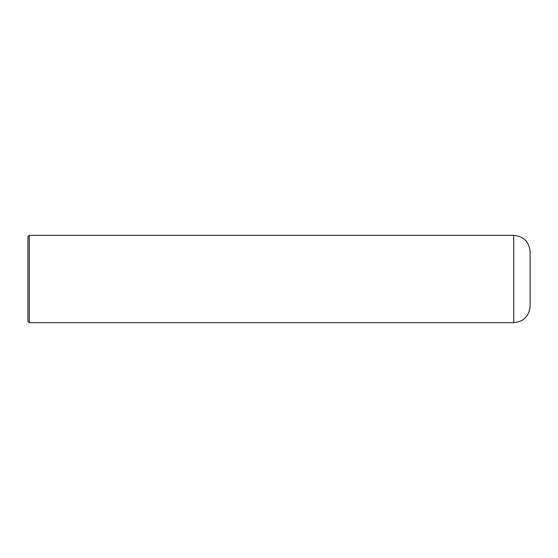 <?xml version="1.0" encoding="UTF-8"?>
<svg xmlns="http://www.w3.org/2000/svg" width="558" height="558" viewBox="0 0 558 558"><rect width="100%" height="100%" fill="white"/><g stroke="black" fill="none" stroke-linecap="round" stroke-linejoin="round"><path stroke-width="0.84" d="M29.267 265.266L29.267 265.622M29.267 265.831L29.267 266.703M29.267 269.096L29.267 269.514M29.267 269.828L29.267 270.56M29.267 270.714L29.267 271.097M29.267 271.3L29.267 271.746M29.267 273.532L29.267 273.936M29.267 275.178L29.267 276.147M29.267 278.414L29.267 279.307M29.267 281.03L29.267 281.399M29.267 282.306L29.267 282.683M29.267 282.899L29.267 283.429M29.267 283.645L29.267 284.022M29.267 284.266L29.267 284.768M29.267 285.291L29.267 285.661M29.267 286.624L29.267 286.993M29.267 287.363L29.267 288.095M29.267 288.263L29.267 288.619M29.267 288.981L29.267 289.344M29.267 289.923L29.267 290.293M29.267 291.757L29.267 292.239M29.267 292.594L29.267 292.957M29.267 293.313L29.267 293.661M29.267 294.575L29.267 295.07M29.267 298.021L29.267 298.697M29.267 300.825L29.267 301.334M29.267 302.548L29.267 303.364M29.267 304.473L29.267 304.835M29.267 305.972L29.267 306.621M29.267 309.502L29.267 310.011M29.267 312.201L29.267 312.731M29.267 322.67L29.267 235.33L27.9 236.697L27.9 321.303L29.267 322.67L513.723 322.67L513.723 235.33L29.267 235.33M513.723 322.67C523.669 321.701 529.13 316.24 530.1 306.293L530.1 251.707C529.13 241.76 523.669 236.299 513.723 235.33"/></g></svg>
